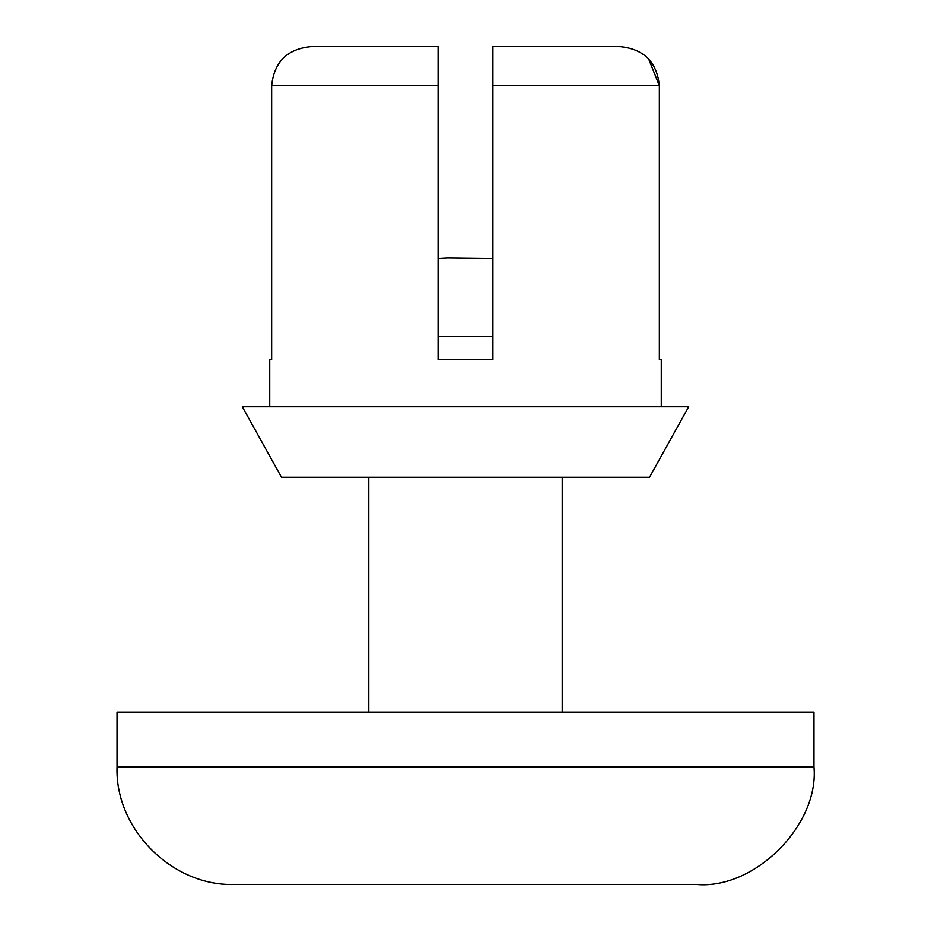 <?xml version="1.0" encoding="UTF-8"?>
<svg xmlns="http://www.w3.org/2000/svg" width="931" height="931" viewBox="0 0 931 931"><rect width="100%" height="100%" fill="white"/><g stroke="black" fill="none" stroke-linecap="round" stroke-linejoin="round"><path stroke-width="1.4" d="M311.303 46.55L438.094 46.55L311.303 46.55C287.365 48.773 274.145 61.818 271.654 85.699L438.094 85.699L438.094 46.55L438.094 85.699L271.654 85.699L271.654 359.785L269.734 359.785L269.734 406.766L269.734 359.785L271.654 359.785L271.654 85.699C274.145 61.818 287.365 48.773 311.303 46.55L311.291 46.55M492.906 46.55L619.697 46.55L492.906 46.55L492.906 85.699L659.346 85.699C656.902 61.853 643.682 48.796 619.697 46.55C643.682 48.796 656.902 61.853 659.346 85.699L492.906 85.699L492.906 359.785L438.094 359.785L438.094 85.699L438.094 359.785L492.906 359.785L492.906 85.699M661.266 406.766L661.266 359.785L659.346 359.785L659.346 85.699L659.346 359.785M649.524 477.242L281.476 477.242L649.524 477.242L688.684 406.766L242.316 406.766L688.684 406.766M281.476 477.242L242.316 406.766L281.476 477.242M659.346 85.699L648.628 58.909M696.504 884.45L234.496 884.45L696.504 884.45C754.622 889.699 819.222 825.099 813.973 766.993L117.027 766.993L813.973 766.993C819.222 825.099 754.622 889.699 696.504 884.45M813.973 766.993L813.973 712.168L117.027 712.168L813.973 712.168L813.973 766.993M562.208 712.168L562.208 477.242L562.208 712.168M492.906 336.289L438.094 336.289L492.906 336.289M492.906 258.504L447.101 257.98L492.906 258.504M117.027 712.168L117.027 766.993C114.967 829.184 172.293 886.51 234.496 884.45M368.792 712.168L368.792 477.242M438.094 258.504L447.753 257.98"/></g></svg>
